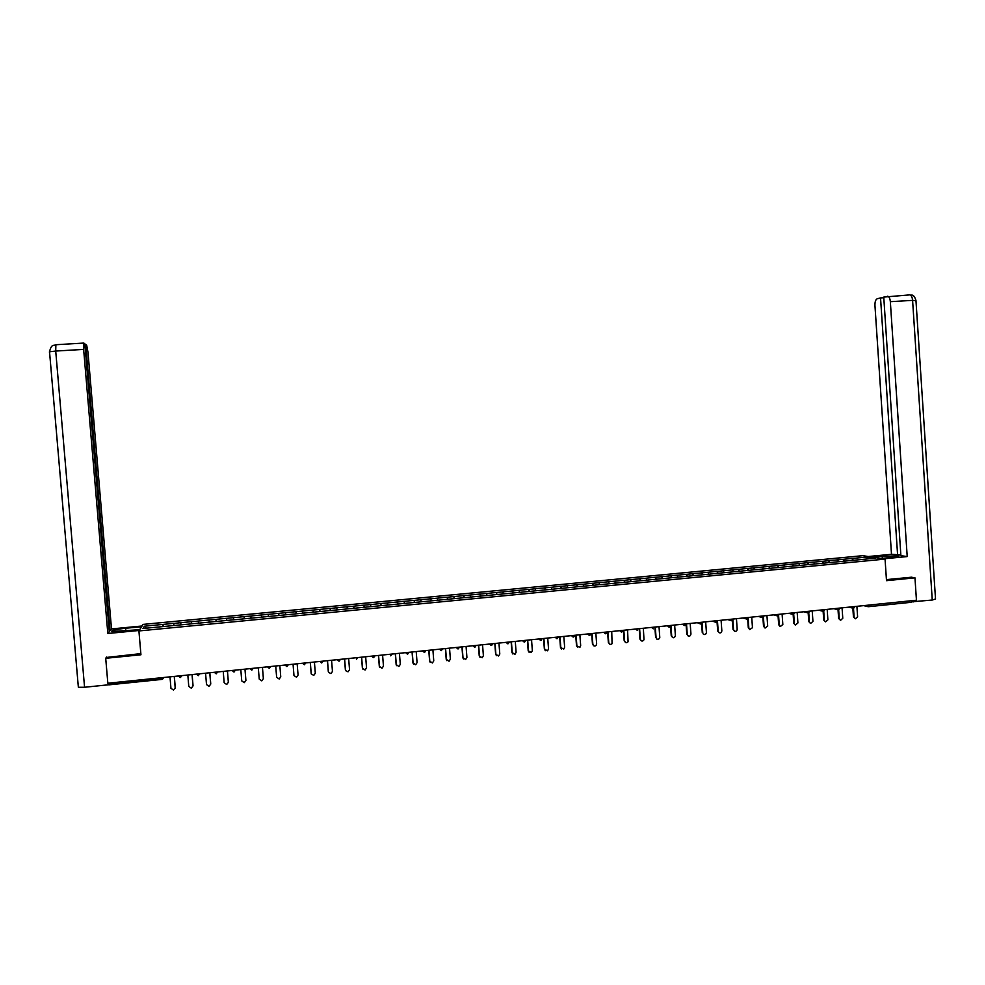 <?xml version="1.0" encoding="UTF-8"?>
<svg xmlns="http://www.w3.org/2000/svg" width="985" height="985" viewBox="0 0 985 985"><rect width="100%" height="100%" fill="white"/><g stroke="black" fill="none" stroke-linecap="round" stroke-linejoin="round"><path stroke-width="1.48" d="M862.786 555.675L143.096 624.391L138.922 630.942L885.059 559.098L862.786 555.675M146.408 628.159L144.401 626.214L142.997 628.492L233.273 619.824M144.401 626.214L162.993 624.404L163.178 626.595M173.852 625.524L173.803 623.37L162.993 624.404M173.791 623.406L180.735 622.705L180.92 624.884M191.57 623.825L191.496 621.67L180.735 622.705M191.484 621.707L198.391 621.018L198.564 623.197M209.202 622.138L209.103 619.984L198.391 621.018M209.091 620.021L215.961 619.331L216.146 621.51M226.747 620.452L226.624 618.309L215.961 619.331M226.624 618.346L233.457 617.657L233.63 619.824M244.218 618.777L244.071 616.647L233.457 617.657M244.071 616.672L250.867 615.994L251.052 618.149L250.867 616.031M853.281 560.33L852.407 558.446L867.711 556.981L875.443 558.175L261.641 617.139L261.431 614.985L250.867 615.994M261.628 617.102L261.431 614.985L278.718 613.323L278.89 615.477M278.927 615.477L278.718 613.323M278.73 613.36L313.058 610.035L313.23 612.19M313.316 612.178L313.058 610.035M313.07 610.072L347.077 606.785L347.249 608.915M347.385 608.902L347.077 606.785M347.102 606.809L363.97 605.159L364.142 607.302M364.302 607.277L363.97 605.159M363.994 605.196L380.789 603.559L380.961 605.677M381.146 605.664L380.789 603.559M380.826 603.583L397.534 601.946L397.706 604.076M397.915 604.051L397.534 601.946M397.571 601.983L414.205 600.357L414.365 602.475M414.611 602.451L414.205 600.357M414.242 600.382L430.79 598.769L430.962 600.875M431.221 600.85L430.79 598.769M430.839 598.794L447.313 597.181L447.473 599.299M447.769 599.262L447.313 597.181M447.362 597.218L463.763 595.617L463.923 597.71M464.243 597.686L463.763 595.617M463.812 595.642L480.138 594.041L480.298 596.147M480.631 596.11L480.138 594.041M480.188 594.078L496.428 592.49L496.588 594.583M496.957 594.546L496.428 592.49M496.489 592.514L512.656 590.926L512.816 593.019M513.21 592.982L512.656 590.926M512.717 590.963L528.81 589.387L528.97 591.468M529.388 591.431L528.81 589.387M528.871 589.412L544.902 587.848L545.05 589.929M545.493 589.88L544.902 587.848M544.964 587.873L560.908 586.309L561.068 588.39M561.524 588.34L560.908 586.309M560.982 586.334L576.853 584.782L577.001 586.863M577.493 586.814L576.853 584.782M576.927 584.807L592.724 583.268L592.871 585.336M593.389 585.287L592.724 583.268M592.798 583.292L608.533 581.753L608.681 583.822M609.21 583.76L608.533 581.753M608.607 581.778L624.256 580.251L624.416 582.307M624.958 582.258L624.256 580.251M624.342 580.276L639.93 578.749L640.078 580.805M640.644 580.744L639.93 578.749M640.016 578.774L655.53 577.259L655.678 579.303M656.269 579.242L655.53 577.259M655.616 577.284L671.056 575.769L671.204 577.813M671.819 577.752L671.056 575.769M671.142 575.794L686.52 574.292L686.656 576.323M687.296 576.262L686.52 574.292M686.607 574.317L701.911 572.814L702.059 574.846M702.724 574.784L701.911 572.814M702.009 572.839L717.24 571.349L717.388 573.381M718.065 573.319L717.24 571.349M717.339 571.374L732.508 569.884L732.643 571.916M733.345 571.842L732.508 569.884M732.606 569.909L747.701 568.431L747.837 570.45M748.563 570.389L747.701 568.431M747.812 568.456L762.833 566.978L762.969 568.998M763.72 568.936L762.833 566.978M762.944 567.003L777.904 565.538L778.039 567.557M778.803 567.483L777.904 565.538M778.015 565.562L792.9 564.11L793.048 566.116M793.836 566.043L792.9 564.11M793.024 564.122L807.848 562.669L807.983 564.676M808.784 564.602L807.848 562.669M807.959 562.694L822.721 561.253L822.857 563.248M823.682 563.174L822.721 561.253M822.844 561.265L837.533 559.837L837.669 561.832M838.518 561.745L837.533 559.837M837.656 559.849L852.284 558.421L852.419 560.416M261.641 617.139L233.26 619.861M180.784 624.896L180.711 622.742M198.465 623.197L198.379 621.055M216.072 621.51L215.961 619.368M233.593 619.836L233.457 617.693M268.388 616.45L268.203 614.369M285.675 614.788L285.465 612.719M296.153 613.827L295.943 611.71L296.103 613.827M302.875 613.138L302.641 611.069M319.99 611.5L319.743 609.432M330.381 610.54L330.123 608.434L330.271 610.552M337.042 609.863L336.771 607.807M354.009 608.237L353.713 606.181M370.889 606.612L370.582 604.568M387.708 604.999L387.376 602.955M404.441 603.386L404.096 601.355M421.112 601.786L420.743 599.766M437.697 600.197L437.303 598.178M454.208 598.609L453.802 596.602M470.645 597.033L470.227 595.026M487.021 595.457L486.565 593.462M503.31 593.893L502.842 591.899M519.526 592.342L519.046 590.36M535.68 590.791L535.175 588.808M551.76 589.252L551.231 587.269M567.766 587.713L567.225 585.743M583.699 586.173L583.145 584.216M599.569 584.659L598.991 582.701M615.366 583.145L614.763 581.187M631.089 581.63L630.474 579.685M646.751 580.128L646.123 578.183M662.351 578.626L661.698 576.693M677.865 577.136L677.2 575.215M693.329 575.659L692.64 573.738M708.72 574.181L708.018 572.26M724.037 572.704L723.322 570.795M739.292 571.238L738.565 569.342M754.485 569.786L753.734 567.889M769.617 568.333L768.842 566.437M784.713 566.88L783.888 564.996M799.685 565.476L798.872 563.568M814.62 564.048L813.795 562.139M829.493 562.62L828.644 560.711M844.293 561.191L843.431 559.295M868.992 605.073L912.061 600.653M912.073 600.899L911.482 602.266L868.635 606.674M866.96 558.987L867.711 556.981M885.059 559.098L886.5 580.67L914.966 577.838L911.137 577.161M914.966 577.838L916.444 600.21L107.833 683.233L105.715 658.288L140.941 654.779L138.922 630.942M106.614 657.02L105.715 658.288M109.027 683.381L161.996 677.939L162.242 679.367L109.335 684.809L109.003 683.11M163.018 626.608L162.968 624.441M855.3 618.715L853.441 616.942L855.485 618.765L857.603 616.733L856.901 606.317M854.093 617.102L853.49 608.237L851.902 606.834M853.441 616.942L852.85 608.139M840.476 620.267L838.617 618.481L840.611 620.304L842.778 618.284L842.064 607.843M839.245 618.654L838.654 609.764L839.922 608.225M838.617 618.481L838.026 609.74M825.59 621.831L823.731 620.033L825.664 621.855L827.88 619.836L827.178 609.37M824.346 620.205L823.731 611.279M823.731 620.033L823.128 611.328M810.347 623.283L808.771 621.597L810.643 623.406L812.933 621.387L812.219 610.909M809.375 621.769L808.759 612.781M808.771 621.597L808.168 612.892M795.055 624.81L793.75 623.16L795.548 624.946L797.912 622.963L797.185 612.448M794.341 623.333L793.713 614.271M793.75 623.16L793.147 614.455M780.034 626.386L778.667 624.724L780.379 626.497L782.829 624.527L782.102 614M779.246 624.909L778.606 615.736M778.667 624.724L778.064 615.982M880.824 558.458L892.385 557.338C897.729 556.784 899.797 556.242 898.591 555.725L870.777 556.907M883.446 558.852L907.21 556.574L900.893 555.663L883.754 297.088L909.327 294.921M900.844 554.875L891.499 554.296L874.951 305.498C874.865 301.804 875.616 299.563 877.204 298.775L880.541 297.926L897.618 555.183M868.253 556.525L891.499 554.296M907.21 556.574L890.341 301.681C890.034 298.529 889.159 296.707 887.731 296.202M932.253 600.037L912.59 300.363L915.964 300.585L935.516 598.991L932.253 600.037L911.987 601.786M883.804 297.729L880.541 297.926M911.433 577.21L886.438 579.623M913.07 602.02L912.972 600.567M125.858 631.028L125.624 628.258C115.27 629.44 110.726 630.511 111.994 631.471L139.722 629.686M125.624 628.258L141.606 626.731M142.074 625.992L111.502 628.923L110.074 630.696L85.72 344.442L86.668 345.119L87.997 352.371L111.502 628.923M109.224 630.782L110.074 630.696M84.562 687.259L78.357 687.284L49.533 351.78L55.714 351.054L55.874 344.725L83.836 343.075L84.808 343.777L109.298 631.644L107.821 633.49L83.639 349.404L55.714 351.054L84.562 687.259L108.621 684.784L108.485 683.159M139.23 630.462L107.821 633.49M109.101 684.021L108.621 684.784M84.87 344.491L85.72 344.442M83.7 343.112L83.639 349.404M106.294 657.463L140.843 653.621M764.951 627.987L763.523 626.3L765.111 628.036L767.684 626.103L766.946 615.551M764.077 626.485L763.424 617.176M763.523 626.3L762.907 617.509M749.807 629.587L748.304 627.888L749.77 629.563L752.466 627.691L751.727 617.115M748.846 628.073L748.181 618.592M748.304 627.888L747.689 619.011M734.502 631.176L733.554 629.661L734.317 631.065C735.955 631.693 736.903 631.102 737.186 629.28L736.448 618.691M733.554 629.661L732.865 619.934M733.025 629.477L732.397 620.488M719.124 632.764L718.188 631.262L718.779 632.518C720.454 633.367 721.476 632.826 721.845 630.88L721.094 620.267M718.188 631.262L717.474 621.141M717.683 631.077L717.031 621.941M703.684 634.377L703.142 633.884C704.841 635.066 705.937 634.599 706.43 632.493L705.666 621.843M702.761 632.875L702.009 622.225M702.268 632.678L701.603 623.345M688.183 635.978L687.432 635.14C689.094 636.766 690.263 636.421 690.953 634.106L690.189 623.431M687.271 634.488L686.508 623.813M686.791 634.291L686.102 624.662M672.595 637.591L671.721 636.261C673.211 638.44 674.442 638.255 675.402 635.719L674.639 625.032M671.708 636.113L670.933 625.413M671.241 635.916L670.502 625.61L669.209 627.199M656.958 639.216L656.072 637.738C657.327 640.016 658.559 639.967 659.79 637.615L659.014 626.632M656.072 637.738L655.296 627.014M655.616 637.541L654.865 627.063M641.235 640.841L640.373 639.376C641.333 641.494 642.552 641.617 644.005 639.758L643.328 628.245M640.373 639.376L639.597 628.627M639.942 639.179L639.179 628.676M625.45 642.466L624.601 641.013C625.364 642.983 626.534 643.242 628.085 641.777L627.568 629.871M624.601 641.013L623.813 630.252M624.182 640.816L623.419 630.289M609.58 644.104L608.767 642.663C609.395 644.51 610.503 644.855 612.079 643.697L611.734 631.496M608.767 642.663L607.967 631.878M608.361 642.466L607.585 631.914M593.647 645.741L592.859 644.325C593.401 646.062 594.447 646.468 596.024 645.532L596.639 643.931L595.839 633.121M592.859 644.325L592.059 633.515M592.465 644.116L591.689 633.552M577.641 647.391L576.508 645.778L579.919 647.317L580.67 645.594L579.869 634.759M576.878 645.988L576.077 635.153M576.508 645.778L575.72 635.19M561.561 649.041L560.477 647.453L563.765 649.078L564.639 647.268L563.826 636.409M560.822 647.662L560.009 636.803M560.477 647.453L559.689 636.839M545.407 650.691L544.373 649.127L547.562 650.814L548.534 648.943L547.722 638.058M544.705 649.337L543.892 638.452M544.373 649.127L543.572 638.489M529.179 652.353L528.194 650.814L531.309 652.55L532.356 650.629L531.531 639.721M528.514 651.023L527.689 640.115M528.194 650.814L527.394 640.151M512.877 654.015L511.941 652.501L514.983 654.286L516.103 652.316L515.278 641.395M512.237 652.723L511.412 641.789M511.941 652.501L511.141 641.826M496.502 655.678L495.627 654.2L498.607 656.01L499.789 654.015L498.952 643.07M495.898 654.422L495.073 643.464M495.627 654.2L494.815 643.5M480.04 657.352L479.227 655.912L482.158 657.746L483.389 655.727L482.551 644.756M479.486 656.133L478.648 645.15M479.227 655.912L478.414 645.175M463.504 659.014L462.765 657.623L465.646 659.482L466.927 657.438L466.077 646.443M463.012 657.845L462.162 646.85M462.765 657.623L461.94 646.874M446.894 660.676L446.217 659.347L449.062 661.23L450.379 659.162L449.529 648.142M446.451 659.581L445.589 648.549M446.217 659.347L445.392 648.573M430.211 662.351L429.608 661.083L432.403 662.979L433.757 660.898L432.908 649.854M429.805 661.304L428.955 650.26M429.608 661.083L428.77 650.272M413.441 664.013L412.912 662.819L415.682 664.727L417.074 662.634L416.212 651.565M413.097 663.053L412.235 651.971M412.912 662.819L412.062 651.996M396.598 665.675L396.142 664.567L398.876 666.488L400.304 664.383L399.43 653.289M396.315 664.801L395.441 653.695M396.142 664.567L395.293 653.72M379.681 667.337L379.299 666.316L382.008 668.261L383.46 666.143L382.586 655.025M379.447 666.549L378.572 655.431M379.299 666.316L378.449 655.444M362.689 669L362.381 668.089L365.066 670.034L366.543 667.904L365.657 656.761M362.517 668.322L361.63 657.167M362.381 668.089L361.52 657.18M345.624 670.65L348.037 671.819L349.54 669.677L348.653 658.509M345.501 670.096L344.602 658.916M345.378 669.849L344.516 658.928M328.485 672.299L330.935 673.605L332.462 671.45L331.563 660.258M328.399 671.868L327.5 660.676M328.313 671.635L327.426 660.676M311.272 673.949L313.759 675.402L315.311 673.235L314.412 662.018M311.223 673.666L310.324 662.437M311.149 673.42L310.275 662.449M293.998 675.599L296.51 677.2L298.073 675.033L297.162 663.791M293.973 675.464L293.062 664.21L293.924 675.217M276.613 677.015L275.714 665.995L276.65 677.261L279.174 679.022L280.762 676.843L279.851 665.564M258.304 667.781L259.227 679.084L261.764 680.844L263.364 678.653L262.453 667.35L263.364 678.653M240.808 669.578L241.744 680.906L244.268 682.667L245.893 680.475L244.97 669.147M245.893 680.216L244.994 669.147M223.226 671.376L224.161 682.728L226.698 684.501L228.348 682.297L227.412 670.957M228.36 682.039L227.449 670.945M205.57 673.198L206.505 684.575L209.042 686.348L210.704 684.132L209.768 672.767M210.753 683.873L209.83 672.755M187.827 675.02L188.775 686.422L191.312 688.207L192.986 685.979L192.038 674.59M193.048 685.72L192.124 674.577M169.999 676.843L170.947 688.281L173.495 690.066L175.182 687.838L174.234 676.412M175.182 687.838L175.133 688.478M175.268 687.567L174.333 676.399M866.911 605.307L869.016 605.319L868.142 606.686L866.849 605.295M109.335 684.809L162.402 679.342L163.842 677.495L161.983 677.668M851.963 606.846L854.918 606.526M836.893 608.373L839.909 608.065M791.472 613.039L794.501 612.719M760.863 616.179L763.904 615.871M745.46 617.755L748.501 617.447M683.159 624.158L686.225 623.837M670.489 625.463L667.461 625.77L669.098 627.211M667.411 625.77L669.086 627.211M654.68 627.076L651.639 627.396L653.289 628.836L651.602 627.396M638.809 628.713L635.756 629.021L637.418 630.474L635.707 629.033M622.865 630.351L619.787 630.659L621.461 632.111L619.75 630.671M606.846 631.988L603.768 632.308L605.43 633.761M590.766 633.638L587.663 633.958L589.338 635.423M587.626 633.971L589.325 635.411M574.6 635.3L571.583 635.682M558.372 636.975L555.244 637.295L556.944 638.748L555.244 637.307M542.07 638.649L538.918 638.97L540.617 640.422L538.967 638.957M525.682 640.324L522.506 640.656M509.233 642.011L506.056 642.343L507.767 643.808L506.105 642.331M492.709 643.71L489.496 644.042M476.1 645.421L472.898 645.741M472.886 645.754L474.635 647.219L472.96 645.741M459.429 647.133L456.215 647.465L457.951 648.943L456.19 647.465M442.671 648.844L439.445 649.177L441.181 650.654M425.84 650.58L422.602 650.913M422.577 650.913L424.35 652.39L422.663 650.9M408.935 652.316L405.672 652.649M405.66 652.649L407.433 654.126M391.956 654.052L390.7 655.825M374.891 655.813L371.604 656.145L373.377 657.635M357.752 657.574L356.459 659.359M340.527 659.334L337.202 659.704L339 661.169L340.527 659.384M323.228 661.12L319.891 661.452L321.689 662.954M302.567 663.237L305.842 662.917L304.316 664.74L302.493 663.237L304.513 664.715M285.096 665.035L288.383 664.715L286.844 666.537L285.022 665.035L287.041 666.513M270.838 666.488L269.287 668.347L267.452 666.845L269.484 668.31M249.894 668.643L253.219 668.298L251.84 670.132L249.821 668.655M234.122 671.955L232.091 670.477L233.938 671.992L235.513 670.145L232.165 670.465M214.361 672.287L217.722 671.942L216.146 673.814L214.287 672.299L216.318 673.789M196.471 674.134L199.844 673.777L198.256 675.661L196.397 674.134M180.452 677.483L181.893 675.624M181.88 675.648L178.42 675.981M838.506 609.777L836.954 608.385M823.041 611.303L821.872 609.937L824.839 609.604M808.303 612.879L806.74 611.488L809.707 611.205M788.726 613.323L793.122 614.455L791.521 613.052M773.557 614.874L777.854 616.019L776.254 614.615L779.233 614.295M758.327 616.438L762.525 617.595L760.913 616.191M743.059 618.001L747.122 619.183L745.51 617.78M731.633 620.772L730.033 619.368L733.037 619.036M712.45 621.153L716.12 622.372L714.494 620.956L717.511 620.636M697.257 622.705L700.52 623.985L698.882 622.569L701.899 622.237M682.309 624.244L684.846 625.598L683.208 624.17M621.572 632.087L622.877 630.486M606.267 633.392L606.858 632.124M590.052 635.14L590.766 633.774M573.799 636.864L574.612 635.423M573.159 637.073L571.485 635.645M557.03 638.736L558.372 637.086M541.122 640.287L542.07 638.76M524.685 641.998L525.694 640.435M524.229 642.109L522.53 640.669M508.186 643.71L509.245 642.121M491.626 645.421L492.709 643.808M491.244 645.507L489.52 644.055M474.979 647.145L476.112 645.507M458.271 648.869L459.429 647.219M439.507 649.177L441.194 650.666L442.684 648.93M424.646 652.329L425.852 650.654M407.704 654.077L408.947 652.39M388.743 654.385L391.956 654.077M373.623 657.586L374.891 655.875M354.514 657.906L357.752 657.586M319.965 661.452L321.701 662.967L323.228 661.157M267.526 666.833L270.838 666.513M251.84 670.132L249.821 668.667M198.428 675.624L196.397 674.159M178.494 675.981L180.267 677.52L178.42 676.03M915.951 300.351C913.415 292.828 911.396 295.906 909.906 294.909C911.384 295.401 912.27 297.224 912.59 300.363L890.341 301.681M882.338 558.31L882.166 555.811M56.047 344.701L55.874 344.725C53.756 346.117 51.516 343.359 49.533 351.78L49.312 352.039M911.482 602.266L868.61 606.686M867.859 606.625L863.611 605.627M853.687 608.213L854.931 606.686M852.924 608.164L848.762 607.154M837.915 609.703L833.852 608.681M823.608 611.303L824.851 609.777M822.857 611.266L818.88 610.22M808.463 612.867L809.719 611.328M807.737 612.818L803.834 611.771M793.257 614.431L794.513 612.879M777.99 616.007L779.246 614.455M762.661 617.583L763.917 616.019M747.246 619.171L748.514 617.607M731.781 620.759L733.049 619.196M727.743 619.577L731.658 620.772M716.243 622.36L717.511 620.784M700.63 623.961L701.911 622.385M684.957 625.573L686.237 623.997M621.56 632.099L622.446 631.594M603.78 632.308L605.443 633.761M571.522 635.62L573.171 637.086M522.567 640.644L524.242 642.121M489.57 644.03L491.244 645.52M405.746 652.636L407.445 654.138M371.665 656.145L373.377 657.648M337.276 659.667L339.222 661.132"/></g></svg>
